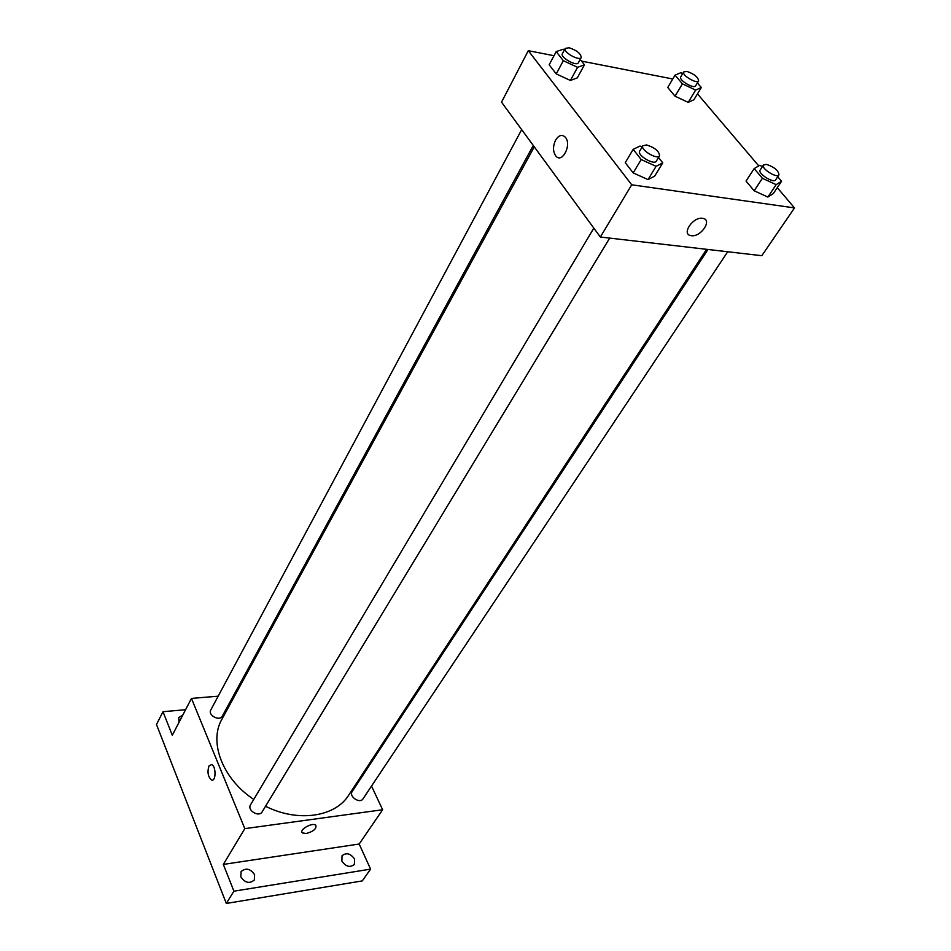<?xml version="1.0" encoding="UTF-8"?>
<svg xmlns="http://www.w3.org/2000/svg" width="951" height="951" viewBox="0 0 951 951"><rect width="100%" height="100%" fill="white"/><g stroke="black" fill="none" stroke-linecap="round" stroke-linejoin="round"><path stroke-width="1.43" d="M371.52 786.073L382.635 809.741L359.181 844.012L370.581 869.131L362.283 880.911L226.314 903.45L156.487 724.519L162.978 711.693L185.576 709.719M370.581 869.131L233.91 891.182L226.314 903.45M233.91 891.182L223.33 864.411L244.823 828.642L191.46 698.414L172.297 735.266L162.978 711.693M208.97 766.019L211.538 764.604C216.174 765.793 216.174 781.936 211.55 780.022C207.996 776.836 207.128 772.164 208.97 766.019L211.55 764.604C216.186 765.793 216.186 781.936 211.55 780.022C207.996 776.836 207.14 772.164 208.97 766.019M179.026 722.32L178.705 717.613L182.77 715.116M364.483 771.095L364.946 772.105M341.861 861.059L342.051 855.745C346.378 852.322 350.55 853.427 354.58 859.074L354.378 864.447C350.039 867.835 345.867 866.706 341.861 861.059M240.805 876.834L241.067 871.615C245.822 867.562 250.339 868.584 254.606 874.682L254.333 879.972C249.554 883.99 245.037 882.944 240.805 876.834M359.181 844.012L223.33 864.411M534.272 146.834L221.928 719.194C208.614 741.911 222.475 778.905 253.762 799.422M265.555 806.258C297.913 822.663 335.263 816.957 348.684 795.179L706.593 249.317M382.635 809.741L244.823 828.642M191.46 698.414L218.171 696.18M233.898 694.872L235.266 694.765M708.008 249.471L352.191 791.553C348.565 796.462 359.894 804.094 363.009 798.84L727.717 251.753M521.683 129.645L210.777 709.993C207.603 715.235 219.693 721.631 222.32 716.115L533.273 145.479M593.828 228.133L250.541 804.819C246.856 810.347 259.041 817.658 262.179 811.809L609.686 238.107M306.293 833.504L302.43 832.91C298.519 830.021 312.499 821.997 315.791 825.254C316.802 828.642 313.628 831.388 306.293 833.504L302.43 832.91C298.519 830.009 312.499 821.997 315.791 825.242C316.802 828.63 313.628 831.388 306.293 833.504M777.276 187.656L794.513 207.912L761.81 255.7L600.343 237.025L501.534 102.149L528.292 50.676L554.005 55.717M794.513 207.912L631.726 184.791L600.343 237.025M631.726 184.791L528.292 50.676M555.61 140.059C558.808 135.113 562.041 134.162 565.31 137.206C572.11 144.576 562.112 164.071 555.788 155.976C552.84 151.554 552.781 146.252 555.61 140.059M777.716 176.755L781.567 181.249L773.294 193.6L767.861 197.071L754.155 190.771L746.024 181.07L754.155 190.771L767.861 197.071L776.171 184.649L762.393 178.289L754.179 168.589L759.718 165.319L762.417 166.58M580.169 59.426L584.473 64.811L577.316 77.863L570.41 80.455L556.24 73.905L549.167 64.799L556.24 73.905L570.41 80.455L577.578 67.331L563.337 60.698L556.192 51.616L563.23 49.226L564.454 49.797M697.475 93.864L758.755 165.89M581.513 61.102L672.773 78.981M658.496 157.533L662.752 162.871L654.704 176.078L648.011 179.62L633.188 172.904L625.271 162.704L633.188 172.904L648.011 179.62L656.071 166.33L641.188 159.542L633.164 149.355L639.999 146.05L642.115 147.025M697.38 82.927L701.315 87.528L693.909 99.748L688.203 102.363L675.044 96.206L667.745 87.48L675.044 96.206L688.203 102.363L695.633 90.072L682.414 83.854L675.044 75.141L680.857 72.716L682.711 73.596M691.329 235.705L690.842 235.622C680.964 234.184 693.41 216.162 702.872 218.373C712.679 219.764 700.863 237.346 691.329 235.705M691.329 235.693L690.842 235.622C680.964 234.184 693.41 216.162 702.872 218.373C712.679 219.764 700.863 237.346 691.329 235.693M555.622 140.07C558.808 135.113 562.041 134.162 565.31 137.206C572.122 144.576 562.124 164.071 555.788 155.976C552.84 151.554 552.781 146.252 555.622 140.07M701.315 87.528L695.633 90.072M683.698 71.943L680.75 76.9C678.396 80.015 694.004 89.37 695.633 85.816L698.616 80.871C698.153 77.138 694.254 73.976 686.895 71.408L683.698 71.943C681.356 75.034 697 84.401 698.616 80.871M682.414 83.854L675.044 96.206M675.044 75.141L667.745 87.48M693.909 99.748L688.203 102.363M781.567 181.249L776.171 184.649M763.451 165.01L760.158 170.027C757.4 173.379 773.627 183.709 775.636 179.87L778.964 174.877C778.548 170.574 774.387 167.067 766.458 164.368L763.451 165.01C760.705 168.351 776.967 178.693 778.964 174.877M762.393 178.289L754.155 190.771M754.179 168.589L746.024 181.07M773.294 193.6L767.861 197.071M584.473 64.811L577.578 67.331M565.179 48.43L562.35 53.732C559.901 57.322 576.686 66.784 578.351 62.754L581.227 57.476C580.835 53.577 576.781 50.332 569.067 47.74L565.179 48.43C562.742 52.008 579.575 61.494 581.227 57.476M563.337 60.698L556.24 73.905M556.192 51.616L549.167 64.799M577.316 77.863L570.41 80.455M662.752 162.871L656.071 166.33M642.852 145.788L639.654 151.15C636.742 155.084 654.205 165.557 656.309 161.147L659.542 155.798C659.233 151.268 654.906 147.655 646.561 144.944L642.852 145.788C639.952 149.687 657.462 160.184 659.542 155.798M641.188 159.542L633.188 172.904M633.164 149.355L625.271 162.704M654.704 176.078L648.011 179.62"/></g></svg>

